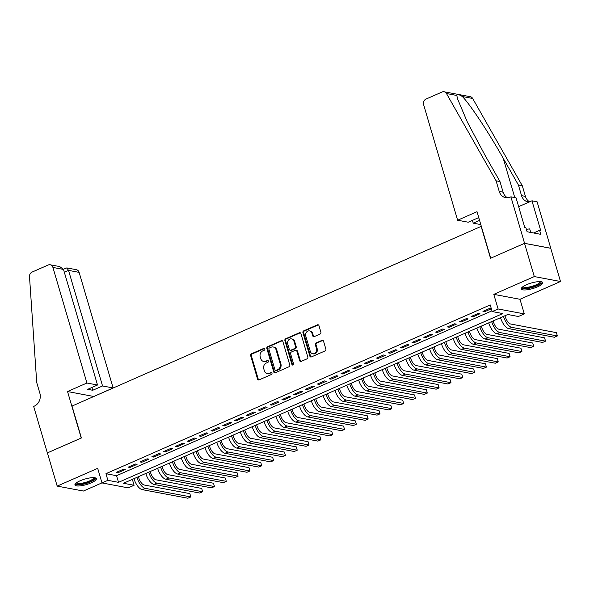 <?xml version="1.0" encoding="UTF-8"?>
<svg xmlns="http://www.w3.org/2000/svg" width="590" height="590" viewBox="0 0 590 590"><rect width="100%" height="100%" fill="white"/><g stroke="black" fill="none" stroke-linecap="round" stroke-linejoin="round"><path stroke-width="0.89" d="M264.844 348.948A0.981 0.848 -79.3 0 0 263.767 348.395L251.429 353.808A1.409 1.217 -79.3 0 0 250.654 355.623L257.565 379.097A1.409 1.217 -79.3 0 0 259.106 379.894L271.437 374.48A0.981 0.848 -79.3 0 0 270.906 372.651L269.306 373.352A4.499 3.887 -79.3 0 1 267.248 373.603A4.499 3.887 -79.3 0 1 264.364 370.808L263.789 368.853A4.499 3.887 -79.3 0 1 266.274 363.049L267.867 362.349A0.981 0.848 -79.3 0 0 267.336 360.527L265.736 361.228A4.499 3.887 -79.3 0 1 263.678 361.471A4.499 3.887 -79.3 0 1 260.795 358.683L260.219 356.729A4.499 3.887 -79.3 0 1 262.705 350.925L264.298 350.224A0.981 0.848 -79.3 0 0 264.844 348.948M264.549 348.498A0.981 0.848 -79.3 0 0 264.475 348.528L252.144 353.948A1.409 1.217 -79.3 0 0 251.362 355.755L258.272 379.23A1.409 1.217 -79.3 0 0 258.833 379.975M271.688 372.755A0.981 0.848 -79.3 0 0 271.614 372.784L269.306 373.352M268.118 360.63A0.981 0.848 -79.3 0 0 268.044 360.66L265.736 361.228M526.501 284.749A11.173 2.861 163.6 0 0 521.309 288.945A11.173 2.861 163.6 0 0 537.549 286.829A11.173 2.861 163.6 0 0 542.748 282.632A11.173 2.861 163.6 0 0 526.501 284.749M80.129 480.784A11.173 2.861 163.6 0 0 74.937 484.98A11.173 2.861 163.6 0 0 91.184 482.863A11.173 2.861 163.6 0 0 96.377 478.667A11.173 2.861 163.6 0 0 80.129 480.784M320.119 334.029A1.409 1.217 -79.3 0 0 320.894 332.214L318.961 325.628A1.409 1.217 -79.3 0 0 317.413 324.832L303.717 330.85A1.409 1.217 -79.3 0 0 302.943 332.664L309.853 356.139A1.409 1.217 -79.3 0 0 311.395 356.928L325.09 350.917A1.409 1.217 -79.3 0 0 325.864 349.103L323.526 341.145A1.409 1.217 -79.3 0 0 321.985 340.349L316.122 342.93A1.409 1.217 -79.3 0 0 315.34 344.737L316.506 348.683A3.761 3.252 -79.3 0 1 315.827 352.4A3.761 3.252 -79.3 0 1 312.7 353.742A3.761 3.252 -79.3 0 1 310.296 351.411L305.745 335.961A3.761 3.252 -79.3 0 1 306.424 332.244A3.761 3.252 -79.3 0 1 309.551 330.901A3.761 3.252 -79.3 0 1 311.955 333.232L312.715 335.806A1.409 1.217 -79.3 0 0 314.256 336.602L320.119 334.029M492.185 311.564L498.1 308.968L524.303 313.91L518.389 316.506L507.769 314.5L123.472 483.269L134.1 485.275L128.185 487.871L101.982 482.93L107.896 480.334L118.516 482.34L502.813 313.57L492.185 311.564L490.231 304.919L105.942 473.689L107.896 480.334M101.982 482.93L97.682 468.32L57.186 486.101L47.407 452.891L81.405 437.957L72.017 406.075L481.138 226.398L490.526 258.28L524.517 243.353L534.297 276.57L493.8 294.351L498.1 308.968M282.861 341.477A1.409 1.217 -79.3 0 0 281.319 340.688L267.624 346.699A1.409 1.217 -79.3 0 0 266.85 348.513L273.753 371.988A1.409 1.217 -79.3 0 0 275.301 372.784L288.997 366.766A1.409 1.217 -79.3 0 0 289.771 364.952L282.861 341.477M285.671 338.778L299.366 332.76A1.409 1.217 -79.3 0 1 300.907 333.557L307.818 357.031A1.409 1.217 -79.3 0 1 307.043 358.838L301.18 361.419A1.409 1.217 -79.3 0 1 299.639 360.623L296.836 351.102A1.409 1.217 -79.3 0 0 295.288 350.305L291.401 352.016A1.409 1.217 -79.3 0 0 290.627 353.83L293.54 363.742A0.981 0.848 -79.3 0 1 291.917 364.45L284.896 340.585A1.409 1.217 -79.3 0 1 285.671 338.778L286.379 338.911L300.074 332.893L299.366 332.76M524.517 243.353L550.721 248.294L560.5 281.504L534.297 276.57M57.186 486.101L83.389 491.042L101.967 482.878M123.487 469.205L116.392 472.325L118.17 472.656L125.264 469.544L123.487 469.205M135.316 464.013L128.222 467.132L129.992 467.464L137.087 464.345L135.316 464.013M147.139 458.821L140.044 461.941L141.814 462.272L148.909 459.153L147.139 458.821M158.961 453.629L151.866 456.741L153.636 457.08L160.731 453.961L158.961 453.629M170.79 448.437L163.696 451.549L165.466 451.888L172.56 448.769L170.79 448.437M182.612 443.245L175.518 446.357L177.288 446.689L184.382 443.577L182.612 443.245M194.435 438.053L187.34 441.165L189.11 441.497L196.205 438.385L194.435 438.053M206.264 432.853L199.169 435.973L200.939 436.305L208.034 433.193L206.264 432.853M218.086 427.662L210.991 430.781L212.761 431.113L219.856 428.001L218.086 427.662M229.908 422.47L222.814 425.589L224.583 425.921L231.678 422.801L229.908 422.47M241.73 417.277L234.636 420.397L236.413 420.729L243.508 417.609L241.73 417.277M253.56 412.086L246.465 415.198L248.235 415.537L255.33 412.417L253.56 412.086M265.382 406.894L258.287 410.006L260.057 410.345L267.152 407.225L265.382 406.894M277.204 401.702L270.109 404.814L271.879 405.146L278.974 402.033L277.204 401.702M289.034 396.51L281.939 399.622L283.709 399.954L290.804 396.841L289.034 396.51M300.856 391.31L293.761 394.43L295.531 394.762L302.626 391.649L300.856 391.31M312.678 386.118L305.583 389.238L307.353 389.57L314.448 386.457L312.678 386.118M324.507 380.926L317.413 384.046L319.183 384.378L326.277 381.258L324.507 380.926M336.33 375.734L329.235 378.854L331.005 379.186L338.1 376.066L336.33 375.734M348.152 370.542L341.057 373.654L342.827 373.994L349.922 370.874L348.152 370.542M359.981 365.35L352.886 368.462L354.656 368.802L361.751 365.682L359.981 365.35M371.803 360.158L364.709 363.27L366.479 363.602L373.573 360.49L371.803 360.158M383.625 354.966L376.531 358.078L378.301 358.41L385.395 355.298L383.625 354.966M395.448 349.767L388.353 352.886L390.13 353.218L397.218 350.106L395.448 349.767M407.277 344.575L400.182 347.694L401.952 348.026L409.047 344.914L407.277 344.575M419.099 339.383L412.004 342.502L413.774 342.834L420.869 339.715L419.099 339.383M430.921 334.191L423.827 337.31L425.597 337.642L432.691 334.523L430.921 334.191M442.751 328.999L435.656 332.111L437.426 332.45L444.521 329.331L442.751 328.999M454.573 323.807L447.478 326.919L449.248 327.258L456.343 324.139L454.573 323.807M466.395 318.615L459.3 321.727L461.07 322.059L468.165 318.947L466.395 318.615M478.225 313.423L471.13 316.535L472.9 316.867L479.995 313.755L478.225 313.423M105.942 473.689L116.562 475.695L491.972 310.827M491.271 308.459L490.047 308.223L482.952 311.343L484.722 311.675L491.359 308.762M493.8 294.351L520.004 299.292L560.5 281.504M520.004 299.292L524.303 313.91M132.359 479.368L134.1 485.275M116.562 475.695L118.516 482.34M118.17 472.656L117.875 471.675M129.992 467.464L129.704 466.483M141.814 462.272L141.526 461.284M153.636 457.08L153.348 456.092M165.466 451.888L165.171 450.9M177.288 446.689L177 445.708M189.11 441.497L188.822 440.516M200.939 436.305L200.644 435.324M212.761 431.113L212.474 430.132M224.583 425.921L224.296 424.933M236.413 420.729L236.118 419.741M248.235 415.537L247.948 414.549M260.057 410.345L259.77 409.357M271.879 405.146L271.592 404.165M283.709 399.954L283.421 398.973M295.531 394.762L295.243 393.781M307.353 389.57L307.066 388.589M319.183 384.378L318.888 383.389M331.005 379.186L330.717 378.197M342.827 373.994L342.539 373.005M354.656 368.802L354.361 367.813M366.479 363.602L366.191 362.621M378.301 358.41L378.013 357.429M390.13 353.218L389.835 352.237M401.952 348.026L401.665 347.045M413.774 342.834L413.487 341.846M425.597 337.642L425.309 336.654M437.426 332.45L437.131 331.462M449.248 327.258L448.961 326.27M461.07 322.059L460.783 321.078M472.9 316.867L472.605 315.886M484.722 311.675L484.434 310.694M263.678 361.471L264.386 361.604A4.499 3.887 -79.3 0 0 266.444 361.36M267.248 373.603L267.956 373.736A4.499 3.887 -79.3 0 0 270.014 373.485M282.308 340.74A1.409 1.217 -79.3 0 0 282.027 340.821L268.332 346.832A1.409 1.217 -79.3 0 0 267.558 348.646L274.461 372.12A1.409 1.217 -79.3 0 0 275.021 372.865M269.438 347.967A0.981 0.848 -79.3 0 0 268.893 349.236L274.955 369.842A0.981 0.848 -79.3 0 0 276.039 370.395L277.72 369.657A4.499 3.887 -79.3 0 0 280.206 363.853L276.061 349.767A4.499 3.887 -79.3 0 0 273.185 346.979A4.499 3.887 -79.3 0 0 271.12 347.23L269.438 347.967M275.589 370.454L276.297 370.586A0.981 0.848 -79.3 0 0 276.747 370.527L276.039 370.395M273.185 346.979L273.893 347.112A4.499 3.887 -79.3 0 1 276.769 349.9L280.914 363.986A4.499 3.887 -79.3 0 1 278.428 369.79L276.747 370.527M295.937 350.231L296.645 350.364A1.409 1.217 -79.3 0 1 297.544 351.234L300.347 360.756A1.409 1.217 -79.3 0 0 300.9 361.5M286.379 338.911A1.409 1.217 -79.3 0 0 285.604 340.725L292.625 364.583A0.981 0.848 -79.3 0 0 292.92 365.04M293.931 341.227A3.761 3.252 -79.3 0 0 291.519 338.889A3.761 3.252 -79.3 0 0 288.392 340.231A3.761 3.252 -79.3 0 0 287.721 343.948L289.321 349.398A1.409 1.217 -79.3 0 0 290.863 350.187L294.757 348.483A1.409 1.217 -79.3 0 0 295.531 346.669L293.931 341.227L294.639 341.359A3.761 3.252 -79.3 0 0 292.227 339.021L291.519 338.889M290.221 350.268L290.929 350.401A1.409 1.217 -79.3 0 0 291.571 350.32L290.863 350.187M294.639 341.359L296.239 346.802A1.409 1.217 -79.3 0 1 295.465 348.616L291.571 350.32M309.551 330.901L310.259 331.034A3.761 3.252 -79.3 0 1 312.663 333.365L313.423 335.939A1.409 1.217 -79.3 0 0 313.983 336.683M312.7 353.742L313.408 353.882A3.761 3.252 -79.3 0 0 316.535 352.54A3.761 3.252 -79.3 0 0 317.214 348.815L316.506 348.683M322.966 340.401A1.409 1.217 -79.3 0 0 322.693 340.489L316.83 343.063A1.409 1.217 -79.3 0 0 316.056 344.877L317.214 348.815M318.401 324.884A1.409 1.217 -79.3 0 0 318.121 324.965L304.425 330.983A1.409 1.217 -79.3 0 0 303.651 332.797L310.561 356.272A1.409 1.217 -79.3 0 0 311.114 357.016M138.414 476.713L138.702 477.701A7.161 3.105 66.3 0 0 144.203 485.01L189.847 493.616L190.821 496.935L145.177 488.336A10.745 4.654 -113.7 0 1 136.932 477.369L136.932 477.362M190.821 496.935L187.863 498.233L142.22 489.634A10.745 4.654 -113.7 0 1 133.982 478.667L136.932 477.369M94.407 477.701A9.669 2.478 -16.4 0 1 93.478 479.788A9.669 2.478 -16.4 0 1 82.666 483.955A9.669 2.478 -16.4 0 1 76.066 483.099M76.589 482.701A8.953 2.294 163.6 0 0 83.463 482.893A8.953 2.294 163.6 0 0 92.674 479.191A8.953 2.294 163.6 0 0 93.758 477.649M75.004 484.331A11.107 2.847 163.6 0 0 83.994 484.058A11.107 2.847 163.6 0 0 94.68 479.641A11.107 2.847 163.6 0 0 95.971 478.158M540.779 281.666A9.669 2.478 -16.4 0 1 539.843 283.753A9.669 2.478 -16.4 0 1 529.038 287.92A9.669 2.478 -16.4 0 1 522.438 287.065M522.961 286.674A8.953 2.294 163.6 0 0 529.827 286.858A8.953 2.294 163.6 0 0 539.046 283.163A8.953 2.294 163.6 0 0 540.123 281.614M521.376 288.296A11.107 2.847 163.6 0 0 530.366 288.023A11.107 2.847 163.6 0 0 541.052 283.606A11.107 2.847 163.6 0 0 542.335 282.123M530.742 232.445L529.702 228.898L526.369 229.296M86.929 383.021L52.916 267.432A4.3 3.717 -79.3 0 0 50.165 264.77A4.3 3.717 -79.3 0 0 48.196 265.006L32.052 272.093A4.3 3.717 -79.3 0 0 29.5 276.636L36.727 382.563L39.855 393.191A10.03 8.666 100.7 0 1 34.316 406.126L33.66 406.414L47.348 452.914L81.228 438.038L67.54 391.539L86.929 383.021L97.52 385.012L87.704 389.326L92.733 390.27L102.549 385.963L113.133 387.962L79.119 272.374L68.529 270.375L64.325 272.226M102.549 385.963L68.529 270.375L66.817 267.904L76.368 269.704A4.3 3.717 100.7 0 1 79.119 272.374M93.758 396.524L113.133 387.962M67.54 391.539L93.744 396.473M97.52 385.012L63.499 269.431L52.916 267.432M92.733 390.27L91.907 387.475M50.165 264.77L59.708 266.569L63.499 269.431M63.44 269.247L66.817 267.904M457.626 220.225L423.605 104.636A4.3 3.717 -79.3 0 1 425.98 99.091L442.124 92.003A4.3 3.717 -79.3 0 1 444.093 91.767A4.3 3.717 -79.3 0 1 446.46 93.522L496.101 180.82L499.228 191.448A10.03 8.666 -79.3 0 0 505.652 197.665A10.03 8.666 -79.3 0 0 510.247 197.112L510.896 196.824L524.576 243.331L490.703 258.206L477.015 211.707L457.626 220.225L468.217 222.216L478.025 217.909L478.888 218.071M444.093 91.767L470.296 96.701A4.3 3.717 100.7 0 1 472.664 98.464L522.305 185.762L518.426 185.024L503.204 158.26C488.845 132.713 469.529 103.552 462.302 96.509C458.932 94.371 457.103 94.031 456.822 95.477L457.619 99.068L467.361 122.086L484.759 154.779L499.981 181.55L503.108 192.178A10.03 8.666 -79.3 0 0 507.636 197.775M499.981 181.55L496.101 180.82M522.305 185.762L525.432 196.389A10.03 8.666 -79.3 0 0 529.643 201.817M529.215 202.001A10.03 8.666 -79.3 0 1 527.976 201.876A10.03 8.666 -79.3 0 1 521.553 195.659L518.426 185.024M524.576 243.331L550.787 248.265L537.099 201.765L531.966 200.799L540.72 230.557L539.592 230.343L533.589 232.976M510.896 196.824L516.029 197.798L524.79 227.556L525.919 227.769L527.091 231.752L540.764 234.333L539.592 230.343M480.813 224.591L473.239 223.168L479.574 220.387M473.239 223.168L472.42 220.372M531.966 200.799L518.632 206.655M150.236 471.521L150.531 472.509A7.161 3.105 66.3 0 0 156.026 479.818L201.669 488.424L202.643 491.743L157.006 483.144A10.745 4.654 -113.7 0 1 148.761 472.177L145.804 473.468A10.745 4.654 -113.7 0 0 154.049 484.442L157.006 483.144M202.643 491.743L199.693 493.041L154.049 484.442M162.058 466.329L162.353 467.317A7.161 3.105 66.3 0 0 167.848 474.625L213.492 483.232L214.472 486.551L168.828 477.952A10.745 4.654 -113.7 0 1 160.583 466.985L157.626 468.276A10.745 4.654 -113.7 0 0 165.871 479.25L168.828 477.952M214.472 486.551L211.515 487.849L165.871 479.25M173.888 461.129L174.175 462.125A7.161 3.105 66.3 0 0 179.677 469.434L225.321 478.04L226.294 481.359L180.651 472.752A10.745 4.654 -113.7 0 1 172.405 461.793L169.448 463.084A10.745 4.654 -113.7 0 0 177.693 474.058L180.651 472.752M226.294 481.359L223.337 482.657L177.693 474.058M185.71 455.937L186.005 456.933A7.161 3.105 66.3 0 0 191.499 464.242L237.143 472.841L238.117 476.167L192.473 467.56A10.745 4.654 -113.7 0 1 184.235 456.601L181.27 457.892M238.117 476.167L235.167 477.465L189.523 468.858A10.745 4.654 -113.7 0 1 181.278 457.899M197.532 450.745L197.827 451.741A7.161 3.105 66.3 0 0 203.321 459.05L248.965 467.649L249.946 470.975L204.302 462.368A10.745 4.654 -113.7 0 1 196.057 451.402L193.1 452.692M249.946 470.975L246.989 472.273L201.345 463.666A10.745 4.654 -113.7 0 1 193.1 452.7M209.362 445.553L209.649 446.549A7.161 3.105 66.3 0 0 215.144 453.858L260.787 462.457L261.768 465.783L216.124 457.176A10.745 4.654 -113.7 0 1 207.879 446.21L207.879 446.202M261.768 465.783L258.811 467.081L213.167 458.474A10.745 4.654 -113.7 0 1 204.922 447.508L207.879 446.21M221.184 440.361L221.479 441.35A7.161 3.105 66.3 0 0 226.973 448.666L272.617 457.265L273.59 460.584L227.947 451.984A10.745 4.654 -113.7 0 1 219.701 441.018L216.744 442.308A10.745 4.654 -113.7 0 0 224.989 453.282L227.947 451.984M273.59 460.584L270.633 461.882L224.989 453.282M233.006 435.169L233.301 436.158A7.161 3.105 66.3 0 0 238.795 443.466L284.439 452.073L285.42 455.392L239.776 446.792A10.745 4.654 -113.7 0 1 231.531 435.826L228.573 437.116A10.745 4.654 -113.7 0 0 236.819 448.09L239.776 446.792M285.42 455.392L282.463 456.69L236.819 448.09M244.835 429.977L245.123 430.966A7.161 3.105 66.3 0 0 250.617 438.274L296.261 446.881L297.242 450.2L251.598 441.6A10.745 4.654 -113.7 0 1 243.353 430.634L240.395 431.924A10.745 4.654 -113.7 0 0 248.641 442.898L251.598 441.6M297.242 450.2L294.285 451.498L248.641 442.898M256.657 424.785L256.945 425.774A7.161 3.105 66.3 0 0 262.447 433.082L308.091 441.689L309.064 445.007L263.42 436.408A10.745 4.654 -113.7 0 1 255.175 425.442L252.218 426.732M309.064 445.007L306.107 446.305L260.463 437.706A10.745 4.654 -113.7 0 1 252.225 426.74M268.48 419.586L268.774 420.582A7.161 3.105 66.3 0 0 274.269 427.89L319.913 436.497L320.894 439.816L275.25 431.209A10.745 4.654 -113.7 0 1 267.005 420.25L266.997 420.242M320.894 439.816L317.936 441.114L272.292 432.514A10.745 4.654 -113.7 0 1 264.047 421.548L267.005 420.25M280.302 414.394L280.597 415.39A7.161 3.105 66.3 0 0 286.091 422.698L331.735 431.297L332.716 434.624L287.072 426.017A10.745 4.654 -113.7 0 1 278.827 415.058L275.869 416.348A10.745 4.654 -113.7 0 0 284.115 427.315L287.072 426.017M332.716 434.624L329.758 435.922L284.115 427.315M292.131 409.202L292.419 410.198A7.161 3.105 66.3 0 0 297.921 417.506L343.564 426.105L344.538 429.432L298.894 420.825A10.745 4.654 -113.7 0 1 290.649 409.858L287.691 411.149A10.745 4.654 -113.7 0 0 295.937 422.123L298.894 420.825M344.538 429.432L341.581 430.729L295.937 422.123M303.953 404.01L304.248 405.005A7.161 3.105 66.3 0 0 309.743 412.314L355.387 420.913L356.36 424.232L310.716 415.633A10.745 4.654 -113.7 0 1 302.478 404.666L299.514 405.957M356.36 424.232L353.41 425.538L307.766 416.931A10.745 4.654 -113.7 0 1 299.521 405.964M315.775 398.818L316.07 399.806A7.161 3.105 66.3 0 0 321.565 407.122L367.209 415.721L368.19 419.04L322.546 410.441A10.745 4.654 -113.7 0 1 314.3 399.474L311.343 400.765A10.745 4.654 -113.7 0 0 319.588 411.739L322.546 410.441M368.19 419.04L365.232 420.338L319.588 411.739M327.605 393.626L327.893 394.614A7.161 3.105 66.3 0 0 333.387 401.923L379.031 410.529L380.012 413.848L334.368 405.249A10.745 4.654 -113.7 0 1 326.123 394.282L323.165 395.573M380.012 413.848L377.054 415.146L331.41 406.547A10.745 4.654 -113.7 0 1 323.165 395.58M339.427 388.434L339.722 389.422A7.161 3.105 66.3 0 0 345.216 396.731L390.86 405.337L391.834 408.656L346.19 400.057A10.745 4.654 -113.7 0 1 337.945 389.09L337.945 389.083M391.834 408.656L388.884 409.954L343.24 401.355A10.745 4.654 -113.7 0 1 334.995 390.388L334.987 390.381M351.249 383.242L351.544 384.23A7.161 3.105 66.3 0 0 357.038 391.539L402.682 400.145L403.663 403.464L358.019 394.865A10.745 4.654 -113.7 0 1 349.774 383.898L346.817 385.189A10.745 4.654 -113.7 0 0 355.062 396.163L358.019 394.865M403.663 403.464L400.706 404.762L355.062 396.163M363.079 378.043L363.366 379.038A7.161 3.105 66.3 0 0 368.861 386.347L414.505 394.946L415.485 398.272L369.842 389.666A10.745 4.654 -113.7 0 1 361.596 378.706L358.639 379.997A10.745 4.654 -113.7 0 0 366.884 390.964L369.842 389.666M415.485 398.272L412.528 399.57L366.884 390.964M374.901 372.851L375.188 373.846A7.161 3.105 66.3 0 0 380.69 381.155L426.334 389.754L427.308 393.08L381.664 384.474A10.745 4.654 -113.7 0 1 373.418 373.514L370.461 374.805M427.308 393.08L424.35 394.378L378.706 385.772A10.745 4.654 -113.7 0 1 370.468 374.812M386.723 367.659L387.018 368.654A7.161 3.105 66.3 0 0 392.512 375.963L438.156 384.562L439.137 387.888L393.493 379.281A10.745 4.654 -113.7 0 1 385.248 368.315L382.291 369.606A10.745 4.654 -113.7 0 0 390.536 380.579L393.493 379.281M439.137 387.888L436.18 389.186L390.536 380.579M398.552 362.467L398.84 363.455A7.161 3.105 66.3 0 0 404.334 370.771L449.978 379.37L450.959 382.689L405.315 374.09A10.745 4.654 -113.7 0 1 397.07 363.123L394.113 364.413M450.959 382.689L448.002 383.994L402.358 375.388A10.745 4.654 -113.7 0 1 394.113 364.421M410.375 357.275L410.662 358.263A7.161 3.105 66.3 0 0 416.164 365.579L461.808 374.178L462.781 377.497L417.137 368.898A10.745 4.654 -113.7 0 1 408.892 357.931L408.892 357.923M462.781 377.497L459.824 378.795L414.18 370.195A10.745 4.654 -113.7 0 1 405.935 359.229L408.892 357.931M422.197 352.082L422.492 353.071A7.161 3.105 66.3 0 0 427.986 360.379L473.63 368.986L474.603 372.305L428.959 363.706A10.745 4.654 -113.7 0 1 420.722 352.739L417.764 354.03A10.745 4.654 -113.7 0 0 426.01 365.004L428.959 363.706M474.603 372.305L471.653 373.603L426.01 365.004M434.019 346.891L434.314 347.879A7.161 3.105 66.3 0 0 439.808 355.187L485.452 363.794L486.433 367.113L440.789 358.514A10.745 4.654 -113.7 0 1 432.544 347.547L429.586 348.838A10.745 4.654 -113.7 0 0 437.832 359.812L440.789 358.514M486.433 367.113L483.476 368.411L437.832 359.812M445.848 341.699L446.136 342.687A7.161 3.105 66.3 0 0 451.638 349.995L497.281 358.602L498.255 361.921L452.611 353.322A10.745 4.654 -113.7 0 1 444.366 342.355L441.409 343.646A10.745 4.654 -113.7 0 0 449.654 354.62L452.611 353.322M498.255 361.921L495.298 363.219L449.654 354.62M457.67 336.499L457.965 337.495A7.161 3.105 66.3 0 0 463.46 344.803L509.104 353.403L510.077 356.729L464.433 348.122A10.745 4.654 -113.7 0 1 456.195 337.163L453.231 338.454M510.077 356.729L507.127 358.027L461.483 349.42A10.745 4.654 -113.7 0 1 453.238 338.461M469.493 331.307L469.788 332.303A7.161 3.105 66.3 0 0 475.282 339.611L520.926 348.211L521.907 351.537L476.263 342.93A10.745 4.654 -113.7 0 1 468.018 331.964L465.06 333.262A10.745 4.654 -113.7 0 0 473.305 344.228L476.263 342.93M521.907 351.537L518.949 352.835L473.305 344.228M481.322 326.115L481.61 327.111A7.161 3.105 66.3 0 0 487.104 334.419L532.748 343.019L533.729 346.345L488.085 337.738A10.745 4.654 -113.7 0 1 479.84 326.772L479.84 326.764M533.729 346.345L530.771 347.643L485.127 339.036A10.745 4.654 -113.7 0 1 476.882 328.07L479.84 326.772M493.144 320.923L493.439 321.911A7.161 3.105 66.3 0 0 498.934 329.227L544.577 337.827L545.551 341.145L499.907 332.546A10.745 4.654 -113.7 0 1 491.662 321.58L488.704 322.87A10.745 4.654 -113.7 0 0 496.95 333.844L499.907 332.546M545.551 341.145L542.594 342.451L496.95 333.844M504.966 315.731L505.261 316.719A7.161 3.105 66.3 0 0 510.756 324.035L556.4 332.635L557.38 335.953L511.737 327.354A10.745 4.654 -113.7 0 1 503.491 316.388L500.534 317.678A10.745 4.654 -113.7 0 0 508.779 328.652L511.737 327.354M557.38 335.953L554.423 337.251L508.779 328.652M264.475 348.528L263.767 348.395M271.614 372.784L270.906 372.651M268.044 360.66L267.336 360.527M258.272 379.23L257.565 379.097M251.362 355.755L250.654 355.623M252.144 353.948L251.429 353.808M274.461 372.12L273.753 371.988M267.558 348.646L266.85 348.513M268.332 346.832L267.624 346.699M282.027 340.821L281.319 340.688M278.428 369.79L277.72 369.657M280.914 363.986L280.206 363.853M276.769 349.9L276.061 349.767M300.347 360.756L299.639 360.623M297.544 351.234L296.836 351.102M292.625 364.583L291.917 364.45M285.604 340.725L284.896 340.585M295.465 348.616L294.757 348.483M296.239 346.802L295.531 346.669M313.423 335.939L312.715 335.806M312.663 333.365L311.955 333.232M316.056 344.877L315.34 344.737M316.83 343.063L316.122 342.93M322.693 340.489L321.985 340.349M310.561 356.272L309.853 356.139M303.651 332.797L302.943 332.664M304.425 330.983L303.717 330.85M318.121 324.965L317.413 324.832M142.22 489.634L145.177 488.336M503.108 192.178L499.228 191.448M521.553 195.659L525.432 196.389M472.664 98.464L462.302 96.509M456.822 95.477L446.46 93.522M503.204 158.26L514.775 197.561M189.523 468.858L192.473 467.56M201.345 463.666L204.302 462.368M213.167 458.474L216.124 457.176M260.463 437.706L263.42 436.408M272.292 432.514L275.25 431.209M307.766 416.931L310.716 415.633M331.41 406.547L334.368 405.249M334.995 390.388L337.945 389.09M343.24 401.355L346.19 400.057M378.706 385.772L381.664 384.474M402.358 375.388L405.315 374.09M414.18 370.195L417.137 368.898M461.483 349.42L464.433 348.122M485.127 339.036L488.085 337.738"/></g></svg>
